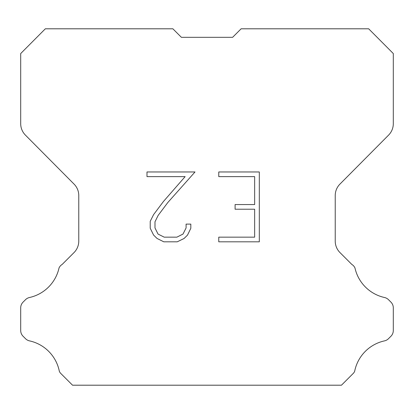 <?xml version="1.0" encoding="UTF-8"?>
<svg xmlns="http://www.w3.org/2000/svg" width="414" height="414" viewBox="0 0 414 414"><rect width="100%" height="100%" fill="white"/><g stroke="black" fill="none" stroke-linecap="round" stroke-linejoin="round"><path stroke-width="0.62" d="M254.651 237.165L254.651 209.22L235.095 209.22L235.095 204.563L254.651 204.563L254.651 176.623L218.768 176.623L218.768 171.965L259.309 171.965L259.309 241.823L218.768 241.823L218.768 237.165L254.651 237.165M190.823 224.109L190.823 228.295L187.506 235.116L184.049 238.505L177.228 241.823L163.809 241.823L157.035 238.454L153.578 235.043L150.215 228.223L150.215 221.309L153.578 214.628L163.447 201.489L185.141 176.623L146.986 176.623L146.986 171.965L195.01 171.965L167.815 202.518L158.127 215.425L154.986 221.8L154.986 227.933L158.034 234.076L164.218 237.165L176.861 237.165L183.004 234.065L186.093 227.933L186.093 224.109L190.823 224.109M181.394 37.322L172.871 28.799L45.338 28.799L20.7 53.551L20.7 123.688A16.198 16.198 0 0 0 25.404 135.104L74.065 184.106A16.198 16.198 0 0 1 78.769 195.517L78.769 241.124A16.198 16.198 0 0 1 74.023 252.576L62.193 264.411A8.099 8.099 0 0 0 59.031 267.961A38.88 38.88 0 0 1 29.477 297.511A8.099 8.099 0 0 0 25.502 299.689L23.07 302.122A8.099 8.099 0 0 0 20.7 307.845L20.7 330.517A8.099 8.099 0 0 0 23.07 336.246L25.73 338.9A8.099 8.099 0 0 0 29.673 340.913A38.88 38.88 0 0 1 59.342 371.317A7.804 7.804 0 0 0 60.46 373.123L72.538 385.201L341.462 385.201L353.54 373.123A7.804 7.804 0 0 0 354.658 371.317A38.88 38.88 0 0 1 384.327 340.913A8.099 8.099 0 0 0 388.27 338.9L390.93 336.246A8.099 8.099 0 0 0 393.3 330.517L393.3 307.845A8.099 8.099 0 0 0 390.93 302.122L388.498 299.689A8.099 8.099 0 0 0 384.523 297.511A38.88 38.88 0 0 1 354.969 267.961A8.099 8.099 0 0 0 351.807 264.411L339.977 252.576A16.198 16.198 0 0 1 335.231 241.124L335.231 195.517A16.198 16.198 0 0 1 339.935 184.106L388.596 135.104A16.198 16.198 0 0 0 393.3 123.688L393.3 53.551L368.662 28.799L241.129 28.799L232.606 37.322L181.394 37.322L232.606 37.322"/></g></svg>
